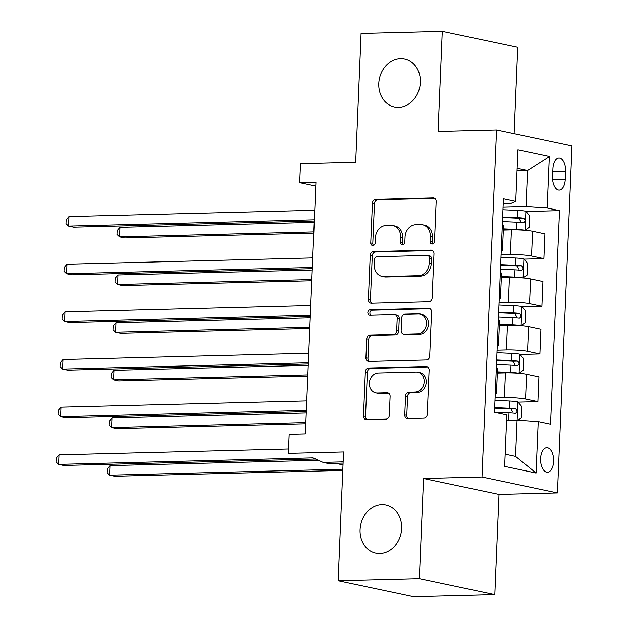 <?xml version="1.0" encoding="UTF-8"?>
<svg xmlns="http://www.w3.org/2000/svg" width="628" height="628" viewBox="0 0 628 628"><rect width="100%" height="100%" fill="white"/><g stroke="black" fill="none" stroke-linecap="round" stroke-linejoin="round"><path stroke-width="0.94" d="M432.15 244.017A2.638 2.214 -78.1 0 0 434.498 241.34L436.162 201.572A3.768 3.164 -78.1 0 0 433.752 197.969A3.768 3.164 -78.1 0 0 433.132 197.906L375.756 199.374A3.768 3.164 -78.1 0 0 372.412 203.197L370.74 242.965A2.638 2.214 -78.1 0 0 372.428 245.493A2.638 2.214 -78.1 0 0 372.867 245.532A2.638 2.214 -78.1 0 0 375.206 242.855L375.418 237.706A12.058 10.127 -78.1 0 1 386.126 225.468L390.906 225.35A12.058 10.127 -78.1 0 1 392.893 225.531A12.058 10.127 -78.1 0 1 400.601 237.062L400.389 242.212A2.638 2.214 -78.1 0 0 402.077 244.732A2.638 2.214 -78.1 0 0 402.509 244.771A2.638 2.214 -78.1 0 0 404.848 242.094L405.068 236.952A12.058 10.127 -78.1 0 1 415.767 224.714L420.548 224.589A12.058 10.127 -78.1 0 1 422.534 224.769A12.058 10.127 -78.1 0 1 430.251 236.309L430.031 241.45A2.638 2.214 -78.1 0 0 431.719 243.978A2.638 2.214 -78.1 0 0 432.15 244.017M381.879 504.7A24.563 20.622 -78.1 0 0 360.276 527.23A24.563 20.622 -78.1 0 0 375.787 553.135A24.563 20.622 -78.1 0 0 379.838 553.504A24.563 20.622 -78.1 0 0 401.441 530.974A24.563 20.622 -78.1 0 0 385.937 505.069A24.563 20.622 -78.1 0 0 381.879 504.7M400.578 58.553A24.563 20.622 -78.1 0 0 378.974 81.083A24.563 20.622 -78.1 0 0 394.486 106.996A24.563 20.622 -78.1 0 0 398.537 107.364A24.563 20.622 -78.1 0 0 420.14 84.835A24.563 20.622 -78.1 0 0 404.636 58.922A24.563 20.622 -78.1 0 0 400.578 58.553M553.637 461.36A12.285 6.539 88.5 0 0 546.8 447.701A12.285 6.539 88.5 0 0 540.582 458.597A12.285 6.539 88.5 0 0 547.428 472.256A12.285 6.539 88.5 0 0 553.637 461.36M404.77 414.927A3.768 3.164 -78.1 0 0 407.18 418.531A3.768 3.164 -78.1 0 0 407.8 418.586L423.9 418.177A3.768 3.164 -78.1 0 0 427.244 414.354L429.097 370.19A3.768 3.164 -78.1 0 0 426.687 366.579A3.768 3.164 -78.1 0 0 426.067 366.524L368.683 367.992A3.768 3.164 -78.1 0 0 365.339 371.815L363.494 415.979A3.768 3.164 -78.1 0 0 365.896 419.583A3.768 3.164 -78.1 0 0 366.524 419.645L385.969 419.143A3.768 3.164 -78.1 0 0 389.313 415.32L390.106 396.417A3.768 3.164 -78.1 0 0 387.696 392.814A3.768 3.164 -78.1 0 0 387.068 392.759L377.428 393.002A10.079 8.462 -78.1 0 1 375.764 392.853A10.079 8.462 -78.1 0 1 369.405 382.224A10.079 8.462 -78.1 0 1 378.268 372.985L416.042 372.019A10.079 8.462 -78.1 0 1 417.706 372.169A10.079 8.462 -78.1 0 1 424.065 382.797A10.079 8.462 -78.1 0 1 415.202 392.045L408.906 392.202A3.768 3.164 -78.1 0 0 405.562 396.025L404.77 414.927L406.811 415.359A3.768 3.164 -78.1 0 0 408.294 418.578M514.128 133.717L517.747 47.335L442.269 31.4L361.084 33.472L355.691 162.165L300.482 163.578L299.682 182.646L315.923 182.23L305.373 433.893L289.131 434.309L288.338 453.377L343.54 451.964L338.147 580.665L419.331 578.592L494.809 594.528L413.624 596.6L338.147 580.665M494.809 594.528L499.009 494.432L423.531 478.497L419.331 578.592M423.531 478.497L481.982 476.997L496.528 130.004L572.006 145.939L557.46 492.941L481.982 476.997M442.269 31.4L438.077 131.495L496.528 130.004M428.775 301.778A3.768 3.164 -78.1 0 0 432.119 297.947L433.972 253.783A3.768 3.164 -78.1 0 0 431.562 250.179A3.768 3.164 -78.1 0 0 430.941 250.125L373.566 251.585A3.768 3.164 -78.1 0 0 370.222 255.415L368.369 299.58A3.768 3.164 -78.1 0 0 370.779 303.183A3.768 3.164 -78.1 0 0 371.399 303.238L428.775 301.778M431.53 311.983L429.685 356.154A3.768 3.164 -78.1 0 1 426.341 359.977L368.958 361.438A3.768 3.164 -78.1 0 1 368.338 361.383A3.768 3.164 -78.1 0 1 365.928 357.779L366.721 338.877A3.768 3.164 -78.1 0 1 370.065 335.054L393.34 334.457A3.768 3.164 -78.1 0 0 396.684 330.634L397.21 318.098A3.768 3.164 -78.1 0 0 394.8 314.495A3.768 3.164 -78.1 0 0 394.172 314.432L369.947 315.052A2.638 2.214 -78.1 0 1 369.515 315.013A2.638 2.214 -78.1 0 1 367.851 312.234A2.638 2.214 -78.1 0 1 370.167 309.816L428.5 308.324A3.768 3.164 -78.1 0 1 429.12 308.379A3.768 3.164 -78.1 0 1 431.53 311.983M552.946 168.461L552.601 176.853A11.901 6.335 88.5 0 0 559.226 190.08A11.901 6.335 88.5 0 0 565.247 179.522L565.6 171.13A11.901 6.335 88.5 0 0 558.967 157.903A11.901 6.335 88.5 0 0 552.946 168.461M503.216 203.637L510.933 203.441L515.761 201.384L503.421 198.778L494.471 412.313L506.812 414.92L504.653 466.4L536.069 473.033L515.557 456.391L517.08 420.163L506.584 420.43M515.761 201.384L517.919 149.911L549.335 156.545L547.176 208.017L526.029 206.628L503.067 207.216M526.036 211.479L559.517 210.623L547.176 208.017M559.517 210.623L550.568 424.159L538.227 421.553L536.069 473.033M499.009 494.432L557.46 492.941M315.193 459.052L316.104 459.241M335.313 463.299L342.998 464.924M299.682 182.646L315.758 186.037M517.048 170.675L527.544 170.4L517.15 168.21M526.029 206.628L527.544 170.4L549.335 156.545M518.053 402.14L537.89 401.63L525.55 399.023A15.355 1.633 -177.6 0 0 504.394 397.634L495.076 397.869M537.89 401.63L538.926 376.847L526.586 374.241A15.355 1.633 -177.6 0 0 505.438 372.851L497.337 373.056M520.047 354.475L539.884 353.964L527.544 351.358A15.355 1.633 -177.6 0 0 506.396 349.969L497.078 350.204M539.884 353.964L540.92 329.182L528.58 326.576A15.355 1.633 -177.6 0 0 507.432 325.186L499.331 325.39M522.049 306.809L541.885 306.299L529.545 303.693A15.355 1.633 -177.6 0 0 508.39 302.304L499.072 302.547M541.885 306.299L542.922 281.517L530.582 278.911A15.355 1.633 -177.6 0 0 509.434 277.521L501.325 277.725M524.042 259.144L543.879 258.642L531.539 256.036A15.355 1.633 -177.6 0 0 510.391 254.638L501.065 254.882M543.879 258.642L544.916 233.851L532.575 231.245A15.355 1.633 -177.6 0 0 511.428 229.856L503.326 230.06M505.163 454.193L515.557 456.391M501.23 250.957A15.355 1.633 -177.6 0 0 502.479 250.376L503.515 225.585A15.355 1.633 -177.6 0 0 502.329 224.903M502.479 250.376A15.355 1.633 -177.6 0 0 501.285 249.685M499.236 298.622A15.355 1.633 -177.6 0 0 500.477 298.041L501.513 273.251A15.355 1.633 -177.6 0 0 500.328 272.568M500.477 298.041A15.355 1.633 -177.6 0 0 499.291 297.35M497.235 346.287A15.355 1.633 -177.6 0 0 498.483 345.698L499.519 320.916A15.355 1.633 -177.6 0 0 498.334 320.225M498.483 345.698A15.355 1.633 -177.6 0 0 497.29 345.015M495.241 393.952A15.355 1.633 -177.6 0 0 496.481 393.364L497.517 368.581A15.355 1.633 -177.6 0 0 496.332 367.89M496.481 393.364A15.355 1.633 -177.6 0 0 495.296 392.681M517.08 420.163L538.227 421.553M432.802 243.892A2.638 2.214 -78.1 0 1 432.072 241.882L432.284 236.74A12.058 10.127 -78.1 0 0 424.575 225.201L422.534 224.769M392.893 225.531L394.934 225.962A12.058 10.127 -78.1 0 1 402.642 237.494L402.43 242.644A2.638 2.214 -78.1 0 0 403.16 244.645M434.678 198.354L377.797 199.806A3.768 3.164 -78.1 0 0 374.445 203.629L372.781 243.397A2.638 2.214 -78.1 0 0 373.511 245.399M432.488 250.564L375.607 252.016A3.768 3.164 -78.1 0 0 372.263 255.839L370.41 300.011A3.768 3.164 -78.1 0 0 371.894 303.23M429.34 258.014A2.638 2.214 -78.1 0 0 427.652 255.494A2.638 2.214 -78.1 0 0 427.213 255.455L376.855 256.742A2.638 2.214 -78.1 0 0 374.508 259.419L374.28 264.843A12.058 10.127 -78.1 0 0 381.989 276.375A12.058 10.127 -78.1 0 0 383.983 276.555L418.405 275.684A12.058 10.127 -78.1 0 0 429.112 263.446L429.34 258.014L431.373 258.446A2.638 2.214 -78.1 0 0 429.693 255.926L427.652 255.494M381.989 276.375L384.03 276.807A12.058 10.127 -78.1 0 0 386.024 276.987L383.983 276.555M431.373 258.446L431.153 263.87A12.058 10.127 -78.1 0 1 420.446 276.108L386.024 276.987M394.8 314.495L396.833 314.926A3.768 3.164 -78.1 0 1 399.243 318.529L398.717 331.066A3.768 3.164 -78.1 0 1 395.373 334.889L372.106 335.485A3.768 3.164 -78.1 0 0 368.762 339.308L367.969 358.211A3.768 3.164 -78.1 0 0 369.452 361.43M430.047 308.764L372.208 310.248A2.638 2.214 -78.1 0 0 370.01 312.124A2.638 2.214 -78.1 0 0 370.716 315.036M417.479 333.845A10.079 8.462 -78.1 0 0 426.349 324.598A10.079 8.462 -78.1 0 0 419.983 313.969A10.079 8.462 -78.1 0 0 418.319 313.819L405.013 314.157A3.768 3.164 -78.1 0 0 401.669 317.98L401.143 330.524A3.768 3.164 -78.1 0 0 403.553 334.127A3.768 3.164 -78.1 0 0 404.173 334.182L417.479 333.845L419.52 334.277A10.079 8.462 -78.1 0 0 428.382 325.029A10.079 8.462 -78.1 0 0 422.024 314.4L419.983 313.969M403.553 334.127L405.594 334.559A3.768 3.164 -78.1 0 0 406.214 334.614L404.173 334.182M419.52 334.277L406.214 334.614M417.706 372.169L419.747 372.6A10.079 8.462 -78.1 0 1 426.106 383.229A10.079 8.462 -78.1 0 1 417.243 392.469L410.947 392.633A3.768 3.164 -78.1 0 0 407.603 396.456L406.811 415.359M375.764 392.853L377.805 393.285A10.079 8.462 -78.1 0 0 379.469 393.434L377.428 393.002M388.622 393.207L379.469 393.434M427.613 366.972L370.724 368.424A3.768 3.164 -78.1 0 0 367.38 372.247L365.527 416.411A3.768 3.164 -78.1 0 0 367.011 419.63M524.882 230.264L529.239 227.305L529.718 215.867L525.801 211.196A10.174 1.083 -177.6 0 0 517.496 210.356L502.965 209.728M525 230.256A10.174 1.083 -177.6 0 0 516.695 229.424L503.373 228.843M513.633 229.824L503.358 229.377M314.236 222.343L119.956 227.305L119.556 236.842L124.65 237.918L313.788 233.09M502.463 221.551L517.001 222.179A10.174 1.083 2.4 0 1 523.375 222.704C525.542 221.496 525.605 219.973 523.564 218.128A10.174 1.083 -177.6 0 0 517.197 217.602L502.659 216.974M502.635 217.5L517.095 218.136A5.181 0.549 2.4 0 1 518.893 218.246L520.745 221.362M119.956 227.305L117.146 230.602L116.981 234.409L119.556 236.842L313.843 231.881M314.345 219.792L68.554 226.072L68.954 216.542L314.746 210.262M314.298 221.001L73.657 227.148L68.554 226.072L65.987 223.647L66.144 219.831L68.954 216.542M522.889 277.929L527.245 274.97L527.724 263.532L523.799 258.862A10.174 1.083 -177.6 0 0 515.502 258.022L500.963 257.394M522.998 277.921A10.174 1.083 -177.6 0 0 514.701 277.089L501.38 276.508M511.639 277.49L501.356 277.042M312.242 270.009L117.954 274.97L117.554 284.508L122.656 285.583L311.794 280.755M500.469 269.216L515.007 269.844A10.174 1.083 2.4 0 1 521.373 270.37C523.54 269.161 523.611 267.638 521.57 265.793A10.174 1.083 -177.6 0 0 515.196 265.267L500.657 264.639M500.642 265.165L515.093 265.793A5.181 0.549 2.4 0 1 516.891 265.911L518.752 269.019M117.954 274.97L115.144 278.267L114.987 282.074L117.554 284.508L311.841 279.546M520.887 325.594L525.244 322.635L525.722 311.198L521.805 306.527A10.174 1.083 -177.6 0 0 513.5 305.687L498.97 305.059M521.005 325.587A10.174 1.083 -177.6 0 0 512.699 324.755L499.378 324.174M509.638 325.155L499.362 324.707M310.24 317.674L115.96 322.635L115.56 332.173L120.654 333.248L309.792 328.42M498.467 316.881L513.005 317.509A10.174 1.083 2.4 0 1 519.38 318.027C521.546 316.826 521.609 315.303 519.568 313.458A10.174 1.083 -177.6 0 0 513.202 312.932L498.663 312.304M498.64 312.83L513.1 313.458A5.181 0.549 2.4 0 1 514.897 313.576L516.75 316.685M115.96 322.635L113.15 325.932L112.985 329.739L115.56 332.173L309.847 327.212M518.893 373.26L523.25 370.3L523.728 358.863L519.803 354.184A10.174 1.083 -177.6 0 0 511.506 353.352L496.968 352.724M519.003 373.252A10.174 1.083 -177.6 0 0 510.705 372.42L497.384 371.839M507.644 372.82L497.36 372.373M308.246 365.339L113.958 370.3L113.558 379.838L118.661 380.913L307.799 376.086M496.473 364.538L511.011 365.174A10.174 1.083 2.4 0 1 517.378 365.692C519.544 364.491 519.615 362.968 517.574 361.116A10.174 1.083 -177.6 0 0 511.2 360.598L496.662 359.97M496.646 360.496L511.106 361.124A5.181 0.549 2.4 0 1 512.895 361.241L514.756 364.35M113.958 370.3L111.148 373.589L110.991 377.404L113.558 379.838L307.846 374.877M312.351 267.457L66.56 273.737L66.96 264.207L312.744 257.927M312.297 268.666L71.663 274.813L66.56 273.737L63.985 271.304L64.15 267.497L66.96 264.207M310.35 315.123L64.558 321.403L64.959 311.865L310.75 305.593M310.303 316.331L69.661 322.478L64.558 321.403L61.991 318.969L62.148 315.162L64.959 311.865M308.356 362.788L62.565 369.068L62.965 359.53L308.748 353.258M308.301 363.997L67.667 370.143L62.565 369.068L59.99 366.634L60.155 362.827L62.965 359.53M518.006 420.226L521.248 417.965L521.727 406.528L517.81 401.849A10.174 1.083 -177.6 0 0 509.504 401.017L494.974 400.381M512.079 420.289A10.174 1.083 -177.6 0 0 508.704 420.085L506.6 419.991M306.244 413.004L111.965 417.965L111.564 427.503L116.659 428.579L305.797 423.743M494.471 412.204L509.01 412.839A10.174 1.083 2.4 0 1 515.384 413.357C517.55 412.156 517.613 410.634 515.572 408.781A10.174 1.083 -177.6 0 0 509.206 408.263L494.668 407.627M494.644 408.161L509.104 408.789A5.181 0.549 2.4 0 1 510.902 408.906L512.754 412.015M111.965 417.965L109.154 421.255L108.989 425.07L111.564 427.503L305.852 422.542M306.354 410.453L60.563 416.733L60.963 407.195L306.754 400.923M306.307 411.662L65.665 417.808L60.563 416.733L57.996 414.299L58.153 410.484L60.963 407.195M318.443 460.308L109.963 465.631L109.562 475.16L114.665 476.244L342.77 470.419M109.963 465.631L107.153 468.92L106.996 472.735L109.562 475.16L342.817 469.21M343.124 461.886L323.035 462.404L313.717 458.157A3.839 3.226 -78.1 0 0 313.152 457.969A3.839 3.226 -78.1 0 0 312.516 457.906L58.569 464.398L63.671 465.474L315.656 459.037M343.076 463.095L328.138 463.48L323.035 462.404M58.969 454.86L56.159 458.15L55.994 461.965L58.569 464.398L58.969 454.86L288.519 448.996M504.394 397.634L505.438 372.851M506.396 349.969L507.432 325.186M508.39 302.304L509.434 277.521M510.391 254.638L511.428 229.856M531.539 256.036L532.575 231.245M529.545 303.693L530.582 278.911M527.544 351.358L528.58 326.576M525.55 399.023L526.586 374.241M552.821 171.46L565.6 171.13M552.671 179.844L565.247 179.522M432.284 236.74L430.251 236.309M402.43 242.644L400.389 242.212M402.642 237.494L400.601 237.062M372.781 243.397L370.74 242.965M374.445 203.629L372.412 203.197M377.797 199.806L375.756 199.374M434.34 198.165L433.132 197.906M432.072 241.882L430.031 241.45M370.41 300.011L368.369 299.58M372.263 255.839L370.222 255.415M375.607 252.016L373.566 251.585M432.158 250.376L430.941 250.125M420.446 276.108L418.405 275.684M431.153 263.87L429.112 263.446M367.969 358.211L365.928 357.779M368.762 339.308L366.721 338.877M372.106 335.485L370.065 335.054M395.373 334.889L393.34 334.457M398.717 331.066L396.684 330.634M399.243 318.529L397.21 318.098M372.208 310.248L370.167 309.816M429.717 308.584L428.5 308.324M407.603 396.456L405.562 396.025M410.947 392.633L408.906 392.202M417.243 392.469L415.202 392.045M388.285 393.018L387.068 392.759M365.527 416.411L363.494 415.979M367.38 372.247L365.339 371.815M370.724 368.424L368.683 367.992M427.275 366.783L426.067 366.524M525.11 230.186L525.895 211.314M517.197 217.602L517.496 210.356M516.695 229.424L517.001 222.179M518.893 218.246L523.564 218.128M523.108 277.851L523.901 258.971M515.196 265.267L515.502 258.022M514.701 277.089L515.007 269.844M516.891 265.911L521.57 265.793M521.114 325.516L521.899 306.637M513.202 312.932L513.5 305.687M512.699 324.755L513.005 317.509M514.897 313.576L519.568 313.458M519.113 373.181L519.905 354.302M511.2 360.598L511.506 353.352M510.705 372.42L511.011 365.174M512.895 361.241L517.574 361.116M517.142 420.171L517.904 401.967M509.206 408.263L509.504 401.017M508.704 420.085L509.01 412.839M510.902 408.906L515.572 408.781M312.516 457.906L313.757 458.173"/></g></svg>

